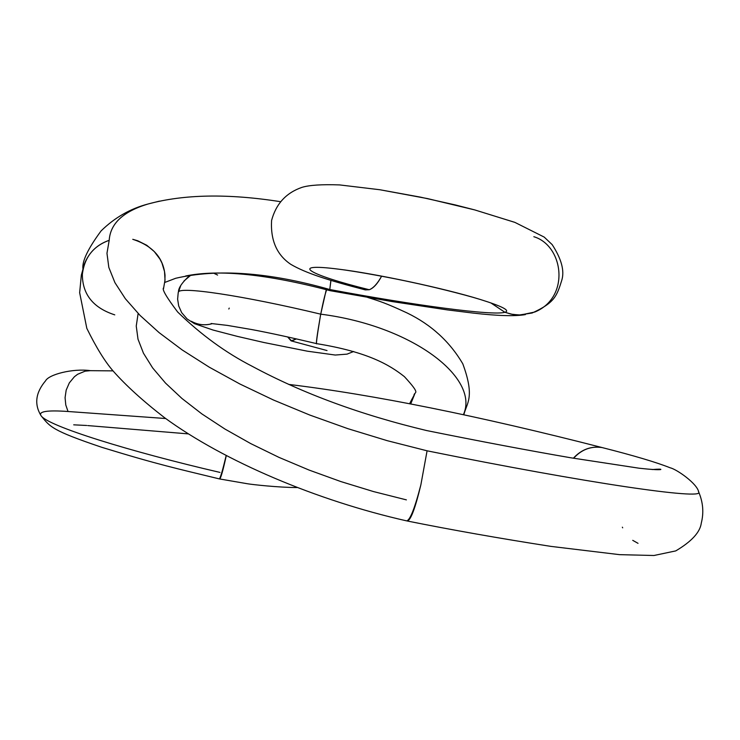 <?xml version="1.0" encoding="UTF-8"?>
<svg xmlns="http://www.w3.org/2000/svg" width="740" height="740" viewBox="0 0 740 740"><rect width="100%" height="100%" fill="white"/><g stroke="black" fill="none" stroke-linecap="round" stroke-linejoin="round"><path stroke-width="1.11" d="M189.986 275.28C182.29 282.255 178.442 287.795 178.46 291.902L178.497 291.764M183.955 281.015L190.865 275.151M214.036 273.347L217.597 275.067M326.294 289.571L320.735 314.167C242.443 295.389 177.822 285.871 178.358 292.365L178.358 292.365C177.822 285.871 242.443 295.389 320.735 314.167C323.26 301.421 325.249 293.262 326.701 289.682M320.735 314.167C412.587 325.85 479.964 378.094 463.434 414.604C479.964 378.094 412.587 325.85 320.735 314.167L320.42 315.851C317.035 336.136 315.823 345.404 316.776 343.665L316.776 343.665C315.73 345.118 316.951 335.849 320.42 315.851L320.735 314.167M410.663 404.022L411.903 399.239L414.622 394.291L410.682 404.022M219.983 472.416C130.148 451.622 47.545 426.018 41.042 415.686C38.212 411.44 47.203 410.043 68.025 411.496L65.786 404.983L65.074 397.695L66.184 390.11L69.329 382.876L74.425 376.716L77.626 374.274L85.063 371.184L90.419 370.647C72.677 368.233 48.794 374.496 45.584 380.795C35.742 392.45 34.133 403.901 40.737 415.168M68.025 411.496L165.686 418.526L68.025 411.496C47.203 410.043 38.212 411.44 41.042 415.686C50.033 426.804 51.449 430.319 101.824 447.321C159.174 464.914 176.629 468.485 219.355 478.9C220.428 477.846 222.694 470.076 226.172 455.59M573.37 458.217C581.446 449.457 591.01 445.906 602.064 447.552L603.96 448.042M603.933 448.033L602.082 447.561C591.038 445.943 581.548 449.504 573.62 458.264M622.359 527.185L622.673 527.833M114.765 314.861C93.212 307.877 82.418 294.4 82.353 274.411C84.416 257.363 93.37 246.004 109.196 240.315C110.297 223.489 123.34 211.353 148.333 203.926L159.526 201.113L148.333 203.926C123.34 211.353 110.297 223.489 109.196 240.315L106.967 253.284L108.826 267.427L114.922 282.634L125.347 298.72L140.101 315.471L159.119 332.639L182.262 349.992L209.309 367.207L239.862 383.986L273.495 400.026L309.709 415.02L347.856 428.664L387.205 440.67L427.082 450.808C587.486 483.294 704.702 500.212 698.726 492.054L698.421 491.443M406.399 499.879L373.413 491.545L340.835 481.564L309.154 470.094L278.934 457.357L250.694 443.575L224.877 429.006L201.844 413.891L181.985 398.499L165.529 383.098L152.653 367.928L143.468 353.221L138.01 339.197L136.243 326.035L138.075 313.871M164.872 281.885L165.029 275.419C163.438 257.807 152.69 245.773 132.765 239.316L137.742 240.768L146.779 245.282L154.253 251.535L159.896 259.019L161.968 263.07L164.511 271.497L165.029 279.961L163.54 288.572M330.928 280.534L329.781 289.516C269.036 272.283 217.671 268.528 175.695 278.277C217.671 268.528 269.036 272.283 329.781 289.516L330.873 280.516M490.842 302.891L504.865 312.262C493.756 316.017 414.123 305.352 329.781 289.516C414.123 305.352 493.756 316.017 504.865 312.262L490.805 302.882M533.836 236.708C563.677 245.634 570.494 297.499 534.752 312.039L520.451 315.009L512.533 314.407L504.865 312.262C510.637 310.643 502.432 306.369 480.232 299.46C444.638 288.387 375.004 273.513 338.143 269.11C287.601 262.644 308.802 274.845 369.269 289.729C373.376 288.128 377.493 283.614 381.609 276.187C377.557 283.735 373.432 288.239 369.269 289.729C308.802 274.845 287.601 262.644 338.143 269.11C358.049 271.515 395.669 278.684 412.097 282.356C429.635 286.038 462.454 293.974 480.232 299.46C502.432 306.369 510.637 310.643 504.865 312.262L511.229 314.158L519.129 315.018L532.153 313.002C554.454 302.78 556.721 296.481 561.854 280.016C564.62 270.609 561.392 258.806 552.16 244.607L544.196 237.087L514.92 222.398L474.756 209.919L514.615 222.287L474.756 209.919L455.23 204.915L420.514 197.145L379.888 189.745L427.535 198.607L474.756 209.919L427.563 198.597L379.888 189.745L339.614 184.917C321.845 184.288 309.302 185.102 301.976 187.359C286.158 192.807 276.029 203.852 271.58 220.474C270.452 240.324 276.853 254.939 290.764 264.319C305.639 273.042 327.487 280.09 365.301 289.886L369.269 289.729L364.348 289.645M287.601 336.94L291.773 341.001L296.37 338.901M185.611 276.002C218.938 269.203 267.075 274.087 330.022 290.644L329.781 289.516L330.123 290.672L392.339 301.606L447.367 309.903L472.832 313.048C497.521 315.887 515.031 316.406 525.363 314.602M406.575 520.858C409.979 520.47 414.752 508.454 420.875 484.802L427.082 450.808L387.205 440.67L347.856 428.664L309.709 415.02L273.495 400.026L239.862 383.986L209.309 367.207L182.262 349.992L159.119 332.639L140.101 315.471L125.347 298.72L114.922 282.634L108.826 267.427L106.967 253.284L109.196 240.315C97.514 244.311 89.281 252.081 84.508 263.634L81.344 275.058L79.652 292.698L86.821 328.357C96.182 347.411 104.978 361.657 113.192 371.073C125.929 385.522 143.088 401.099 164.696 417.804C224.312 461.436 317.127 500.656 406.575 520.858M288.656 384.402C373.774 394.744 478.243 415.788 602.064 447.552C633.56 455.516 656.269 462.269 670.227 467.819C676.48 469.169 697.191 483.47 698.726 492.054C704.702 500.212 587.486 483.294 427.082 450.808L420.875 484.802C415.205 508.482 410.654 520.553 407.222 520.997L407.055 520.914M87.773 425.583L188.45 433.899M226.274 455.646C223.092 470.159 220.909 477.938 219.715 478.974L219.577 478.752M212.297 323.639C204.98 325.739 197.978 324.943 191.29 321.262C197.959 324.925 204.943 325.711 212.251 323.63M228.836 309.006L229.224 308.099M296.287 338.883L291.088 340.881L287.666 336.95M353.674 351.5L347.032 354.136L335.257 355.043L307.405 351.195L263.81 342.481L237.494 336.413L213.102 330.059L194.5 323.685L187.137 318.977L181.689 312.678L178.692 305.925L177.619 299.127L178.22 292.605L180.588 286.075M367.66 297.434C379.389 301.115 385.632 302.956 407.139 312.983C431.124 324.61 449.67 341.538 462.778 363.766C475.247 397.584 466.672 402.976 463.86 414.696M89.115 370.657L113.017 370.87M652.245 469.549C658.693 469.031 661.514 469.031 660.718 469.558C657.952 469.937 650.747 469.493 639.082 468.207L571.021 457.82C529.396 450.66 481.166 441.558 426.342 430.495M426.841 430.606C360.981 414.9 302.836 393.504 252.405 366.411C225.867 352.832 200.956 334.684 177.646 311.984C166.63 297.397 161.912 289.386 163.512 287.953L163.512 288.711M82.917 268.592C82.075 261.035 88.134 248.464 101.103 230.899C114.719 217.56 130.462 208.569 148.333 203.926C184.232 194.232 228.244 193.482 280.368 201.669M165.029 275.419L164.992 274.762M175.695 278.277L164.817 282.43M638.028 543.336L632.737 540.339M698.726 492.054C703.074 502.358 703.934 512.672 701.307 522.995C700.17 532.18 691.641 541.486 675.74 550.902L653.957 555.5L619.602 554.658L550.921 546.388C499.121 538.313 451.224 529.849 407.222 520.997M73.713 424.825L86.71 425.482M297.027 487.558C278.221 487.475 252.368 484.598 247.475 483.757L219.715 478.974M411.903 399.239L409.572 403.809M316.831 343.675C367.808 351.944 389.619 364.913 404.438 376.679C421.819 395.595 414.187 391.284 413.975 395.234M316.776 343.665C291.098 337.56 269.416 332.861 251.72 329.55L227.319 325.387L211.141 323.51M291.421 340.955L327.025 350.557"/></g></svg>
